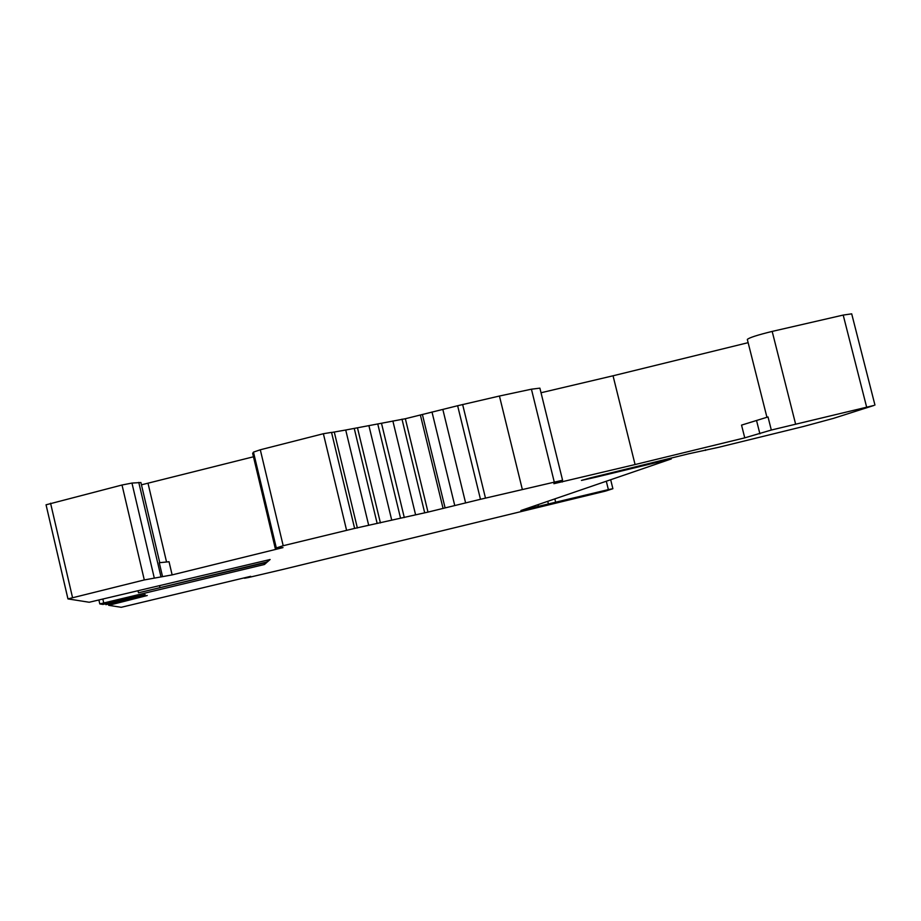 <?xml version="1.0" encoding="UTF-8"?>
<svg xmlns="http://www.w3.org/2000/svg" width="921" height="921" viewBox="0 0 921 921"><rect width="100%" height="100%" fill="white"/><g stroke="black" fill="none" stroke-linecap="round" stroke-linejoin="round"><path stroke-width="1.38" d="M346.538 530.105L323.375 433.722L331.525 432.386L354.62 528.412L283.196 545.716L275.241 548.306L283 547.604L172.135 574.9L144.298 579.942L67.947 598.903L89.21 602.253L270.118 559.508L267.447 561.856L138.495 592.802L266.871 562.363L264.454 564.492L99.802 603.923L102.979 604.429L145.127 594.563L105.869 604.648L147.256 595.519L108.69 605.327L121.215 607.296L250.685 576.339L244.479 578.238L248.21 577.571L283.265 569.339L605.638 491.066L612.891 488.706L608.378 489.604L520.895 510.533L671.328 458.923L596.52 477.055L596.359 476.387M771.314 430.038L744.755 437.855L741.543 425.111L768.022 416.948L771.314 430.038L873.902 405.47L833.447 418.376L803.492 426.481L718.472 447.341L688.482 453.834L590.465 477.872L581.45 480.417L596.52 477.055M744.755 437.855L635.076 464.552L613.041 375.791L541.03 392.749M539.902 388.19L562.581 480.232L553.878 483.698L635.076 464.552M562.581 480.232L480.474 499.286L457.633 405.735L499.435 396.03L531.429 389.192L539.902 388.144M354.62 528.412L427.989 512.099L480.474 499.286M99.802 603.923L98.915 600.124L99.802 603.911M105.869 604.648L105.696 603.888L105.869 604.648M108.69 605.327L108.517 604.556L108.69 605.327M67.958 598.88L46.05 504.8L122.009 485.01L131.968 483.065L140.901 482.535M141.443 484.826L253.425 456.793M275.229 548.294L252.665 453.408L253.471 452.119L260.298 449.782L323.375 433.722M331.525 432.386L354.62 528.378M368.699 525.338L345.72 430.015L331.548 432.502M345.72 430.015L405.344 418.733L457.633 405.735M613.041 375.791L748.128 342.67M766.951 417.34L747.322 339.435C749.176 337.696 757.465 335.025 772.178 331.41L843.199 315.074L851.695 313.842L874.95 405.056M172.135 574.9L169.038 561.741L159.275 562.731L162.441 576.166M705.532 450.415L705.382 449.816M522.299 489.304L499.435 396.03M443.082 508.461L420.402 415.129M427.989 512.099L405.344 418.733M424.685 512.767L401.993 419.159M404.296 517.556L381.593 423.695M380.419 522.921L357.59 428.323M357.371 528.009L334.392 432.536M166.551 561.994L148.085 483.583M138.495 592.802L138.081 591.006M555.559 501.818L554.845 498.894M548.294 503.557L547.753 501.335M538.417 506.343L538.014 504.673M159.966 587.506L159.575 585.871M267.447 561.856L267.067 560.233M264.454 564.492L264.108 563.019M756.671 421.024L759.906 433.849M866.557 406.794L843.199 315.074M795.502 423.683L772.178 331.41M562.294 482.005L561.925 480.532M554.235 481.89L531.429 389.192M485.471 498.065L462.63 404.492M465.623 502.981L442.874 409.603M454.755 505.525L431.995 411.998M445.096 507.897L422.382 414.45M415.601 514.827L392.864 420.989M400.566 518.247L377.771 424.017M391.747 520.215L368.918 425.698M377.173 523.473L354.263 428.484M283.196 545.716L260.298 449.782M276.242 547.638L253.471 452.119M275.275 548.26L252.665 453.408M160.887 576.431L138.772 482.408M154.21 577.697L131.968 483.065M144.298 579.942L122.009 485.01M72.54 597.614L50.563 503.211M107.147 604.303L106.986 603.6M112.684 604.245L112.546 603.623M608.378 489.604L606.306 481.257M661.128 461.099L660.967 460.442M103.728 602.887L102.876 599.203M159.77 562.685L140.901 482.5M67.947 598.903L46.05 504.8M612.891 488.706L610.681 479.76M671.328 458.923L671.098 458.002"/></g></svg>
